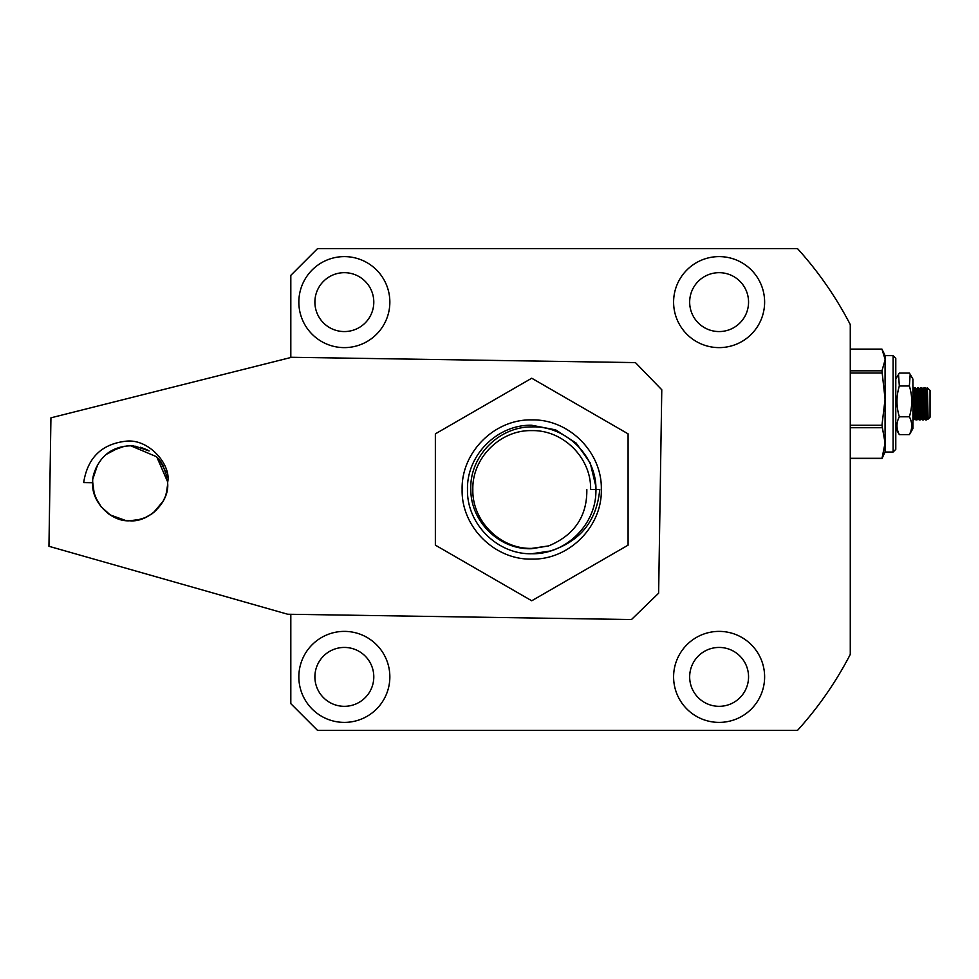<?xml version="1.0" encoding="UTF-8"?>
<svg xmlns="http://www.w3.org/2000/svg" width="979" height="979" viewBox="0 0 979 979"><rect width="100%" height="100%" fill="white"/><g stroke="black" fill="none" stroke-linecap="round" stroke-linejoin="round"><path stroke-width="1.47" d="M595.905 486.575L590.215 462.908L576.117 443.046L555.631 429.867L531.732 425.253C497.393 424.372 466.604 455.174 467.485 489.5C466.604 523.826 497.393 554.628 531.732 553.747L550.198 551.03C580.266 541.411 596.774 520.901 599.735 489.5L595.978 489.5L595.893 486.379C594.473 453.167 564.026 425.535 531.732 426.905C498.225 426.673 469.369 457.009 470.826 489.5C470.618 522.088 500.147 550.137 531.732 548.705L548.656 545.903L531.732 548.387C500.257 549.195 472.025 520.975 472.833 489.5C472.025 458.025 500.257 429.805 531.732 430.613C563.194 429.805 591.426 458.025 590.618 489.5L595.783 489.5L595.893 492.621L595.991 489.5M531.732 559.095C494.542 560.049 461.17 526.69 462.125 489.5C461.17 452.31 494.542 418.951 531.732 419.905C568.921 418.951 602.281 452.31 601.326 489.5C602.281 526.69 568.921 560.049 531.732 559.095M435.361 489.5L435.361 545.144L531.732 600.776L628.09 545.144L628.09 433.856L531.732 378.224L435.361 433.856L435.361 489.5M119.536 447.391L106.601 454.219L119.536 447.379M93.189 477.691L97.631 464.829L93.127 478.144M166.026 472.184L159.173 459.481L166.026 472.184M134.906 446.118L149.151 450.952L134.992 446.13M93.103 478.254L97.631 464.829L93.152 477.948M94.474 472.086L96.97 466.041M111.398 450.891L124.455 446.277M126.756 445.996L129.35 445.837M140.584 447.268L148.429 450.536M162.416 464.07L167.274 477.593M167.531 479.698L167.703 484.054M94.865 470.899L96.199 467.607M111.777 450.67L124.333 446.302M126.94 445.971L130.317 445.824M131.516 445.849L133.805 445.996M140.792 447.33L147.034 449.789M158.231 458.38L161.315 462.333M162.441 464.119L167.225 477.324M167.568 480.089L167.69 482.023L156.726 456.789L130.819 445.824C123.109 445.934 112.059 448.113 104.153 456.398C99.858 460.069 91.732 473.053 92.772 482.72L83.668 482.586C87.559 457.854 101.583 444.074 125.765 441.223C148.857 438.298 171.398 464.89 167.69 482.06M167.189 489.561L167.715 482.769M167.433 487.872L165.855 494.958M153.948 512.323L147.327 516.655M144.978 517.756L152.234 513.645L144.978 517.756M162.624 502.166L163.444 500.673L162.624 502.166M164.888 497.589L165.255 496.659M112.157 516.117L124.737 520.375M129.607 520.767L124.309 520.302M110.994 515.456L109.758 514.685M97.325 501.211L93.898 492.461M94.241 493.734L95.257 496.745M95.355 496.989L101.339 507.146M110.003 514.832L125.618 520.485M167.703 483.944L166.393 493.147M165.194 496.818L162.685 502.056M156.579 509.961L151.011 514.489M145.394 517.573L136.962 520.167M111.63 515.835L108.277 513.657M94.522 494.664L93.201 488.998M92.968 487.101L92.772 484.14M163.163 501.199L153.324 512.825M140.352 519.384L129.656 520.767M110.456 515.125L100.678 506.339M94.253 493.771L92.772 482.757M167.715 483.883C169.037 502.521 148.257 522.676 129.656 520.767C111.019 522.101 90.863 501.321 92.772 482.72L83.668 482.586M631.455 619.548L658.634 593.188L661.78 389.777L635.42 362.597L291.669 357.286L50.932 417.825L48.95 546.294L287.691 614.237L631.455 619.548M595.893 492.621C595.073 525.809 564.92 554.542 531.732 553.747C497.393 554.628 466.604 523.826 467.485 489.5M590.618 489.5L595.783 489.5M548.656 545.903C578.822 533.359 587.155 511.124 586.825 489.5M373.794 302.119A29.443 29.443 0 0 1 344.339 331.563A29.443 29.443 0 0 1 314.895 302.119A29.443 29.443 0 0 1 344.339 272.676A29.443 29.443 0 0 1 373.794 302.119M373.794 676.881A29.443 29.443 0 0 1 344.339 706.324A29.443 29.443 0 0 1 314.895 676.881A29.443 29.443 0 0 1 344.339 647.437A29.443 29.443 0 0 1 373.794 676.881M748.556 676.881A29.443 29.443 0 0 1 719.112 706.324A29.443 29.443 0 0 1 689.669 676.881A29.443 29.443 0 0 1 719.112 647.437A29.443 29.443 0 0 1 748.556 676.881M748.556 302.119A29.443 29.443 0 0 1 719.112 331.563A29.443 29.443 0 0 1 689.669 302.119A29.443 29.443 0 0 1 719.112 272.676A29.443 29.443 0 0 1 748.556 302.119M389.85 302.119A45.511 45.511 0 0 1 344.339 347.618A45.511 45.511 0 0 1 298.84 302.119A45.511 45.511 0 0 1 344.339 256.608A45.511 45.511 0 0 1 389.85 302.119M389.85 676.881A45.511 45.511 0 0 1 344.339 722.392A45.511 45.511 0 0 1 298.84 676.881A45.511 45.511 0 0 1 344.339 631.382A45.511 45.511 0 0 1 389.85 676.881M764.623 676.881A45.511 45.511 0 0 1 719.112 722.392A45.511 45.511 0 0 1 673.601 676.881A45.511 45.511 0 0 1 719.112 631.382A45.511 45.511 0 0 1 764.623 676.881M764.623 302.119A45.511 45.511 0 0 1 719.112 347.618A45.511 45.511 0 0 1 673.601 302.119A45.511 45.511 0 0 1 719.112 256.608A45.511 45.511 0 0 1 764.623 302.119M290.812 614.286L290.812 703.656L317.575 730.42L797.481 730.42A358.706 358.706 0 0 0 850.274 654.413L850.274 324.587A358.706 358.706 0 0 0 797.481 248.58L317.575 248.58L290.812 275.344L290.812 357.506M895.785 361.777L895.785 358.326L893.105 355.658L893.105 452.029L895.785 449.349L895.785 361.777M893.105 355.658L885.077 355.658L885.077 452.029L893.105 452.029M850.274 349.111L881.957 349.111L885.077 359.293M885.077 359.954L881.957 370.808L885.077 399.138L881.957 425.265L885.077 443.01L881.957 458.564L885.077 452.029M881.957 458.564L850.274 458.564M850.274 370.808L881.957 370.808M881.957 427.725L850.274 427.725M850.274 458.307L881.957 458.307M881.957 372.999L850.274 372.999M850.274 425.265L881.957 425.265M924.69 401.977L925.534 419.881L926.623 419.905L925.228 389.104L925.045 387.794L923.956 387.782L924.69 401.977M927.15 412.355L926.623 419.905M914.3 412.355L913.774 419.905L912.917 402.112M915.059 401.977L915.891 419.881L916.993 419.905L915.598 389.104L915.414 387.794L914.313 387.782L915.059 401.977M917.507 412.355L916.993 419.905M918.265 401.977L919.11 419.881L920.199 419.905L918.804 389.104L918.62 387.794L917.531 387.782L918.265 401.977M920.725 412.355L920.199 419.905M921.484 401.977L922.316 419.881L923.417 419.905L922.022 389.104L921.839 387.794L920.737 387.782L921.484 401.977M923.931 412.355L923.417 419.905M913.799 395.32L914.313 387.782M917.017 395.32L917.507 387.794L916.711 388.969L918.008 415.708L918.351 418.731L918.718 414.839M920.223 395.32L920.737 387.782M923.442 395.32L923.931 387.794L923.136 388.969L924.433 415.708L924.776 418.731L925.143 414.839M928.214 419.061L930.05 417.225L930.05 390.45L927.37 387.782L928.104 418.339M927.37 395.32L927.37 387.782M913.04 395.32L913.505 388.969L914.582 418.731L915.071 412.355M916.748 388.944L917.458 415.72L917.812 418.706L918.278 412.355M920.713 387.794L919.391 388.957L920.664 415.72L921.031 418.706L921.496 412.355M922.23 392.946L922.805 390.131L924.213 418.731L924.702 412.355M925.436 392.946L926.024 390.131L927.431 418.731L927.908 412.489M926.648 395.32L927.162 387.782M914.288 387.794L913.505 388.969L914.802 415.708L915.132 418.731L915.512 414.839M916.246 395.32L916.711 388.969M919.465 395.32L919.673 391.123M919.954 388.944L921.227 415.708L921.557 418.731L921.937 414.839M922.671 395.32L923.136 388.969M925.889 395.32L926.575 390.119L927.431 418.731M927.749 404.914L925.853 404.914M924.788 404.914L922.634 404.914M921.569 404.914L919.428 404.914M918.363 404.914L916.209 404.914M915.145 404.914L913.003 404.914M912.917 396.397L914.875 396.397M915.94 396.397L918.082 396.397M919.159 396.397L921.3 396.397M922.365 396.397L924.506 396.397M925.583 396.397L927.578 396.397M927.908 412.355L926.11 412.355M925.045 412.355L922.903 412.355M921.826 412.355L919.685 412.355M918.62 412.355L916.479 412.355M915.402 412.355L913.26 412.355M912.917 395.32L914.839 395.32M915.903 395.32L918.045 395.32M919.11 395.32L921.263 395.32M922.328 395.32L924.47 395.32M925.534 395.32L927.554 395.32M910.201 433.318L912.917 428.606L912.917 379.081L910.201 374.357M895.785 379.081L899.334 373.06L909.369 373.06L910.189 374.357L909.369 385.995C912.501 396.238 912.501 406.493 909.369 416.785C912.501 422.708 912.501 428.655 909.369 434.615L910.189 433.318M909.369 434.615L899.334 434.615L895.785 428.606M909.369 416.785L899.334 416.785C896.201 422.708 896.201 428.655 899.334 434.615M909.369 385.995L899.334 385.995C896.201 396.238 896.201 406.493 899.334 416.785M898.514 374.357L899.334 385.995M885.077 355.658L882.874 350.935M912.917 419.905L913.774 419.905M914.606 418.706L913.799 419.881M916.209 388.969L915.414 387.794M918.351 418.731L917.017 419.881M919.428 388.969L918.62 387.794M921.031 418.706L920.223 419.881M922.634 388.969L921.839 387.794M924.776 418.731L923.442 419.881M927.137 387.794L926.354 388.969L925.045 387.794M927.456 418.706L926.648 419.881M915.891 419.881L914.582 418.731M922.316 419.881L921.006 418.731M919.11 419.881L918.314 418.706M925.534 419.881L924.739 418.706"/></g></svg>
